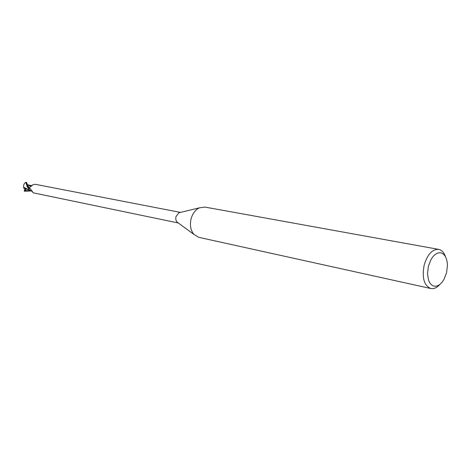 <?xml version="1.0" encoding="UTF-8"?>
<svg xmlns="http://www.w3.org/2000/svg" width="471" height="471" viewBox="0 0 471 471"><rect width="100%" height="100%" fill="white"/><g stroke="black" fill="none" stroke-linecap="round" stroke-linejoin="round"><path stroke-width="0.71" d="M439.814 284.49C436.882 287.752 433.879 289.1 430.812 288.523L198.786 237.331L193.999 234.481C190.608 230.384 189.642 225.138 191.102 218.744C192.633 213.481 195.377 209.848 199.345 207.852L204.856 207.069L438.666 249.377C441.716 250.036 443.97 252.432 445.419 256.571M178.179 222.883L177.055 222.059C175.854 220.616 175.506 218.785 176.019 216.566L178.921 212.774L180.275 212.45M430.812 288.523C424.059 285.626 421.839 277.831 424.153 265.132C427.427 254.399 432.266 249.147 438.666 249.377M446.573 272.733L443.935 279.486L442.098 282.211L440.032 284.319L437.836 285.697L435.61 286.268L433.479 286.009L431.542 284.914L429.893 283.036L428.634 280.463L427.497 273.792L428.38 266.239L431.106 259.344L432.996 256.601L435.11 254.523L437.341 253.21L439.573 252.721L441.692 253.074L443.594 254.252L445.189 256.183L446.396 258.767L447.162 261.876L447.45 265.35L446.573 272.733M29.249 189.996L23.85 188.259L23.615 187.181L29.808 190.343L28.684 188.918L28.978 187.958L28.048 186.94L26.6 182.436M32.093 185.55L28.819 188L28.849 189.189L28.984 188.7L30.085 188.453L33.329 192.851L178.326 222.989M180.446 212.403L35.042 184.255L32.393 184.968M28.984 188.7L30.497 188.842M24.58 191.214L31.716 190.973L29.797 190.331L28.849 189.189M23.615 187.181C23.426 184.856 24.162 183.237 25.828 182.33L27.194 186.769L29.797 190.331M28.684 188.918L28.966 187.964M28.649 188.842L28.666 187.947M24.239 191.132L24.498 190.107L26.235 190.885L25.157 188.883M28.425 185.056L31.098 186.569M31.139 185.509L31.951 185.721M24.498 190.107L24.951 188.759M25.828 182.33L26.6 182.442M26.176 190.69L30.238 190.614M24.445 190.372L25.41 190.578M26.823 183.549L29.255 187.864M177.055 222.059L193.999 234.481M32.234 185.374L32.393 185.044M31.704 190.973L32.528 192.097M178.921 212.774L199.345 207.852M28.672 185.05L27.206 184.426M32.075 185.574L31.204 185.515M31.351 185.545L28.996 185.085"/></g></svg>
